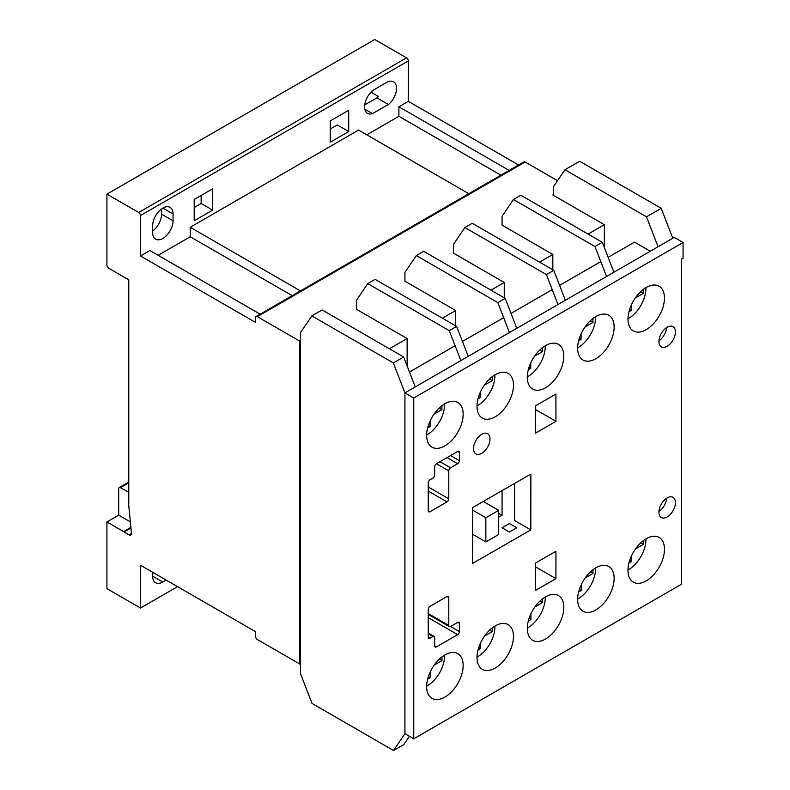 <?xml version="1.0" encoding="UTF-8"?>
<svg xmlns="http://www.w3.org/2000/svg" width="790" height="790" viewBox="0 0 790 790"><rect width="100%" height="100%" fill="white"/><g stroke="black" fill="none" stroke-linecap="round" stroke-linejoin="round"><path stroke-width="1.19" d="M646.22 580.867A25.803 14.901 120 0 0 663.077 558.125A25.803 14.901 120 0 0 659.127 537.447A25.803 14.901 120 0 0 646.22 538.731A25.803 14.901 120 0 0 629.363 561.463A25.803 14.901 120 0 0 633.313 582.151A25.803 14.901 120 0 0 646.22 580.867M595.887 358.709A25.803 14.901 120 0 0 612.754 335.967A25.803 14.901 120 0 0 608.794 315.279A25.803 14.901 120 0 0 595.887 316.563A25.803 14.901 120 0 0 579.031 339.305A25.803 14.901 120 0 0 582.99 359.983A25.803 14.901 120 0 0 595.887 358.709M545.564 638.982A25.803 14.901 120 0 0 562.421 616.24A25.803 14.901 120 0 0 558.461 595.561A25.803 14.901 120 0 0 545.564 596.845A25.803 14.901 120 0 0 528.698 619.587A25.803 14.901 120 0 0 532.658 640.265A25.803 14.901 120 0 0 545.564 638.982M495.231 668.044A25.803 14.901 120 0 0 512.088 645.302A25.803 14.901 120 0 0 508.138 624.623A25.803 14.901 120 0 0 495.231 625.897A25.803 14.901 120 0 0 478.375 648.639A25.803 14.901 120 0 0 482.325 669.318A25.803 14.901 120 0 0 495.231 668.044M444.898 445.876A25.803 14.901 120 0 0 461.765 423.134A25.803 14.901 120 0 0 457.805 402.456A25.803 14.901 120 0 0 444.898 403.739A25.803 14.901 120 0 0 428.042 426.482A25.803 14.901 120 0 0 432.002 447.16A25.803 14.901 120 0 0 444.898 445.876M444.898 697.096A25.803 14.901 120 0 0 461.765 674.364A25.803 14.901 120 0 0 457.805 653.676A25.803 14.901 120 0 0 444.898 654.959A25.803 14.901 120 0 0 428.042 677.702A25.803 14.901 120 0 0 432.002 698.38A25.803 14.901 120 0 0 444.898 697.096M595.887 609.929A25.803 14.901 120 0 0 612.754 587.187A25.803 14.901 120 0 0 608.794 566.509A25.803 14.901 120 0 0 595.887 567.783A25.803 14.901 120 0 0 579.031 590.525A25.803 14.901 120 0 0 582.99 611.203A25.803 14.901 120 0 0 595.887 609.929M481.762 453.312A11.653 6.725 120 0 0 489.375 443.042A11.653 6.725 120 0 0 487.588 433.7A11.653 6.725 120 0 0 481.762 434.283A11.653 6.725 120 0 0 474.148 444.553A11.653 6.725 120 0 0 475.926 453.894A11.653 6.725 120 0 0 481.762 453.312M667.185 346.257A11.653 6.725 120 0 0 674.798 335.987A11.653 6.725 120 0 0 673.011 326.645A11.653 6.725 120 0 0 667.185 327.228A11.653 6.725 120 0 0 659.571 337.498A11.653 6.725 120 0 0 661.358 346.83A11.653 6.725 120 0 0 667.185 346.257M666.572 327.603A11.653 6.725 -60 0 1 658.969 340.776M495.231 416.824A25.803 14.901 120 0 0 512.088 394.082A25.803 14.901 120 0 0 508.138 373.403A25.803 14.901 120 0 0 495.231 374.677A25.803 14.901 120 0 0 478.375 397.419A25.803 14.901 120 0 0 482.325 418.098A25.803 14.901 120 0 0 495.231 416.824M545.564 387.762A25.803 14.901 120 0 0 562.421 365.019A25.803 14.901 120 0 0 558.461 344.341A25.803 14.901 120 0 0 545.564 345.615A25.803 14.901 120 0 0 528.698 368.357A25.803 14.901 120 0 0 532.658 389.045A25.803 14.901 120 0 0 545.564 387.762M646.22 329.647A25.803 14.901 120 0 0 663.077 306.905A25.803 14.901 120 0 0 659.127 286.227A25.803 14.901 120 0 0 646.22 287.501A25.803 14.901 120 0 0 629.363 310.243A25.803 14.901 120 0 0 633.313 330.921A25.803 14.901 120 0 0 646.22 329.647M667.185 516.946A11.653 6.725 120 0 0 674.798 506.676A11.653 6.725 120 0 0 673.011 497.335A11.653 6.725 120 0 0 667.185 497.907A11.653 6.725 120 0 0 659.571 508.177A11.653 6.725 120 0 0 661.358 517.519A11.653 6.725 120 0 0 667.185 516.946M666.572 498.293A11.653 6.725 -60 0 1 658.969 511.466M608.152 257.343L634.508 242.125L650.288 251.24M681.602 259.12L683.074 258.271L683.074 242.5L413.763 397.982L413.763 738.808L681.602 584.165L681.602 259.12M600.795 261.599L559.587 285.387M552.23 289.634L511.021 313.423M503.665 317.669L462.456 341.458M455.099 345.714L409.477 372.05M683.074 242.5L674.245 237.405L404.934 392.887L404.934 733.703L404.934 392.887L393.371 362.956L403.67 357.011L322.142 309.937L311.843 315.882L300.447 332.679L300.447 673.495L312.01 703.426L393.538 750.5L403.848 744.555L409.437 736.31M413.763 738.808L404.934 733.703L393.538 750.5M413.763 397.982L404.934 392.887L415.234 386.942L403.67 357.011M429.997 606.325A2.498 1.442 120 0 0 428.229 609.386L428.229 637.224A2.498 1.442 120 0 0 428.743 638.369A2.498 1.442 120 0 0 429.997 638.251L432.9 636.572A2.498 1.442 -60 0 1 434.144 636.454A2.498 1.442 -60 0 1 434.658 637.599L434.658 645.855A2.498 1.442 120 0 0 435.181 647A2.498 1.442 120 0 0 436.426 646.882L457.637 634.637A2.498 1.442 120 0 0 459.405 631.575L459.415 623.419A2.498 1.442 120 0 0 458.891 622.273A2.498 1.442 120 0 0 457.647 622.392L450.567 626.48A2.498 1.442 -60 0 1 449.322 626.598A2.498 1.442 -60 0 1 448.799 625.463L448.799 597.507A2.498 1.442 120 0 0 448.286 596.361A2.498 1.442 120 0 0 447.031 596.49L429.997 606.325M535.314 405.932L535.344 433.256L555.953 421.327L555.923 394.003L535.314 405.932M555.923 578.645L555.953 551.282L535.344 563.142L535.314 590.505L555.923 578.645L535.344 566.756M472.469 563.487L530.811 529.893L530.87 474.049L472.538 507.654L472.469 563.487M434.658 475.067A2.498 1.442 -60 0 1 432.9 478.128L429.997 479.797A2.498 1.442 120 0 0 428.229 482.858L428.229 510.705A2.498 1.442 120 0 0 428.743 511.851A2.498 1.442 120 0 0 429.997 511.723L447.031 501.887A2.498 1.442 120 0 0 448.799 498.826L448.799 470.87A2.498 1.442 -60 0 1 450.567 467.818L457.647 463.73A2.498 1.442 120 0 0 459.415 460.669L459.405 452.512A2.498 1.442 120 0 0 458.881 451.376A2.498 1.442 120 0 0 457.637 451.495L436.426 463.74A2.498 1.442 120 0 0 434.658 466.801L434.658 475.067M514.626 483.411L514.626 520.551L530.811 529.893M535.324 409.418L555.953 421.327M627.971 569.975A24.549 14.171 120 0 0 628.563 569.649A24.549 14.171 120 0 0 645.914 538.908M635.515 548.922L643.307 544.34L643.277 540.706M628.949 562.974L631.605 561.404L631.565 555.706M640.739 542.858L643.307 544.34M629.719 560.317L631.605 561.404M527.315 628.09A24.549 14.171 120 0 0 527.898 627.764A24.549 14.171 120 0 0 545.248 597.023M534.85 607.036L542.641 602.454L542.612 598.82M528.293 621.088L530.949 619.528L530.9 613.82M540.083 600.983L542.641 602.454M529.063 618.432L530.949 619.528M476.982 657.152A24.549 14.171 120 0 0 477.575 656.816A24.549 14.171 120 0 0 494.925 626.085M484.527 636.088L492.308 631.516L492.288 627.872M477.96 650.14L480.616 648.58L480.577 642.882M489.751 630.035L492.308 631.516M478.73 647.494L480.616 648.58M426.659 686.204A24.549 14.171 120 0 0 427.242 685.878A24.549 14.171 120 0 0 444.592 655.137M434.194 665.15L441.985 660.568L441.956 656.934M427.627 679.202L430.283 677.642L430.244 671.935M439.418 659.097L441.985 660.568M428.407 676.546L430.283 677.642M577.648 599.027A24.549 14.171 120 0 0 578.231 598.702A24.549 14.171 120 0 0 595.581 567.971M585.183 577.974L592.974 573.402L592.944 569.758M578.616 592.026L581.282 590.466L581.233 584.768M590.416 571.92L592.974 573.402M579.396 589.38L581.282 590.466M577.648 347.807A24.549 14.171 120 0 0 578.231 347.481A24.549 14.171 120 0 0 595.581 316.741M585.025 326.981L592.925 322.508L592.954 318.538M578.616 340.816L581.075 339.424L581.114 333.805M590.179 320.918L592.925 322.508M579.307 338.406L581.075 339.424M426.659 434.984A24.549 14.171 120 0 0 427.242 434.658A24.549 14.171 120 0 0 444.592 403.917M434.026 414.157L441.936 409.674L441.966 405.704M427.627 427.992L430.086 426.6L430.125 420.971M439.191 408.094L441.936 409.674M428.318 425.583L430.086 426.6M476.982 405.922A24.549 14.171 120 0 0 477.575 405.596A24.549 14.171 120 0 0 494.925 374.865M484.359 385.105L492.259 380.622L492.288 376.652M477.96 398.93L480.409 397.538L480.458 391.919M489.514 379.032L492.259 380.622M478.651 396.521L480.409 397.538M527.315 376.87A24.549 14.171 120 0 0 527.898 376.544A24.549 14.171 120 0 0 545.248 345.803M534.692 356.043L542.592 351.56L542.621 347.59M528.283 369.868L530.742 368.476L530.781 362.857M539.846 349.98L542.592 351.56M528.984 367.459L530.742 368.476M627.971 318.755A24.549 14.171 120 0 0 628.563 318.429A24.549 14.171 120 0 0 645.914 287.688M635.348 297.929L643.248 293.446L643.277 289.476M628.949 311.754L631.398 310.361L631.447 304.743M640.512 291.865L643.248 293.446M629.64 309.344L631.398 310.361M485.86 541.9L485.86 517.746L498.697 510.33L498.697 534.494L485.86 541.9L472.509 534.198M485.86 517.746L472.529 510.054M498.697 510.33L483.302 501.453M152.658 225.762A14.427 8.325 -60 0 1 162.858 208.096A14.427 8.325 -60 0 1 170.077 207.385A14.427 8.325 -60 0 1 173.059 213.981L173.059 220.785A14.427 8.325 -60 0 1 166.759 235.292A14.427 8.325 -60 0 1 155.65 239.163A14.427 8.325 -60 0 1 152.658 232.556L152.658 225.762M130.36 521.884L118.698 515.159L118.698 488.684A2.498 1.442 60 0 1 119.221 487.539A2.498 1.442 60 0 1 120.465 487.667L128.77 492.239M128.582 492.348L128.77 492.93M330.289 142.19L330.289 120.91L348.716 110.274L348.716 131.555L330.289 142.19M330.289 128.938L337.241 124.929L348.716 131.555M646.487 216.816L661.21 208.323L672.774 238.254L658.06 246.747L646.487 216.816L564.959 169.741L553.573 186.539L553.573 195.397L552.832 194.972L553.573 194.547M604.34 247.487L604.34 224.716L553.573 195.397M661.408 595.828L646.694 604.32M509.422 532.025L516.779 527.789L509.422 523.543L502.065 527.779L509.422 532.025M604.34 224.716L588.106 234.087M557.533 180.693L525.162 162.009A2.498 1.442 -120 0 0 523.918 161.881L256.079 316.523A2.498 1.442 -120 0 0 255.565 317.659L255.565 322.419L140.482 255.98L140.482 215.542A2.498 1.442 -120 0 0 138.714 212.49L106.927 194.133L106.927 265.006A2.647 1.531 -120 0 0 108.585 268.156L128.77 279.808L128.77 505.679L131.407 532.549A3.506 2.024 60 0 1 130.785 535.028A3.506 2.024 60 0 1 129.027 534.85L124.04 531.966L130.962 527.977M118.698 515.159L106.927 521.953L106.927 588.659L140.482 608.033L140.482 565.255L255.575 631.704L255.575 636.464A2.498 1.442 -120 0 0 257.343 639.525L299.716 663.985L299.716 341.112L257.323 316.642A2.498 1.442 -120 0 0 256.079 316.523M299.716 341.112L300.447 340.688M367.765 283.6L375.122 279.354L456.65 326.418L468.213 356.349L460.856 360.605L449.293 330.664L367.765 283.6L356.369 300.397L356.369 309.255L407.136 338.564L389.431 348.785M416.32 255.565L423.687 251.309L505.215 298.383L516.779 328.314L509.422 332.56L497.858 302.629L416.32 255.565L404.934 272.353L404.934 281.21L455.702 310.529L442.41 318.202M464.885 227.52L472.242 223.274L553.78 270.348L565.344 300.279L557.987 304.525L546.413 274.594L464.885 227.52L453.5 244.317L453.5 253.175L504.267 282.484L490.975 290.167M513.451 199.485L520.808 195.239L602.336 242.303L613.909 272.244L606.552 276.49L594.979 246.559L513.451 199.485L502.065 216.282L502.065 225.14L552.832 254.449L539.54 262.122M299.716 663.985L300.447 663.561M552.832 254.449L552.832 269.805M504.267 282.484L504.267 297.84M455.702 310.529L455.702 325.875M661.21 208.323L579.672 161.249L564.959 169.741M407.136 338.564L407.136 365.997M393.371 362.956L311.843 315.882M449.49 718.179L456.847 713.933M456.65 326.418L449.293 330.664M140.482 608.033L177.533 586.644M166.107 580.048L162.74 582.003A14.279 8.246 -60 0 1 155.6 582.704A14.279 8.246 -60 0 1 153.082 572.523M106.927 194.133L374.766 39.5L406.554 57.848A2.498 1.442 -120 0 1 408.321 60.909L408.321 101.347L398.901 106.778L398.901 116.298L366.817 134.823M386.448 82.525A14.279 8.246 -60 0 1 393.588 81.824A14.279 8.246 -60 0 1 396.106 92.005A14.279 8.246 -60 0 1 388.394 104.497L372.485 113.622A14.279 8.246 -60 0 1 367.538 113.345A14.279 8.246 -60 0 1 365.345 101.91A14.279 8.246 -60 0 1 374.677 89.319L386.448 82.525M140.482 255.98L149.903 250.539L260.127 314.183M292.211 295.657L190.222 236.773L158.138 255.298M190.222 236.773L190.222 227.263L358.581 130.064L468.806 193.698M194.192 220.766L194.192 199.485L212.619 188.85L212.619 210.13L194.192 220.766M509.125 170.423L398.901 106.778M518.546 164.982L408.321 101.347M124.04 531.966A4.533 2.617 60 0 1 123.615 531.591L106.927 521.953M130.903 527.384L123.615 531.591M300.447 290.898L190.222 227.263M500.89 175.183L398.901 116.298M364.704 104.873L376.919 97.871L388.394 104.497M376.919 97.871A14.279 8.246 120 0 0 378.44 96.499L371.033 92.213M364.822 109.198L372.485 113.622M152.658 230.986A14.427 8.325 120 0 0 161.585 214.159L161.585 208.925M194.192 207.513L201.144 203.504L201.144 195.476M201.144 203.504L212.619 210.13M498.006 690.164L505.412 685.888M498.697 517.203L502.065 515.258L498.697 513.312M502.065 515.258L502.065 490.649M505.215 298.383L497.858 302.629M546.621 662.099L553.978 657.853M553.78 270.348L546.413 274.594M602.513 629.847L595.186 634.064M602.336 242.303L594.979 246.559M457.637 451.495L459.405 452.512M450.586 455.573L459.415 460.669M447.051 457.608L457.647 463.73M439.971 461.696L450.567 467.818M436.435 463.74L448.799 470.87M428.229 486.946L448.799 498.826M428.229 491.025L447.031 501.887M428.229 510.705L429.997 511.723M447.031 596.49L448.799 597.507M428.229 613.583L448.799 625.463M457.647 622.392L459.415 623.419M450.567 626.48L459.405 631.575M428.229 617.652L457.637 634.637M434.658 645.855L436.426 646.882M428.229 633.876L432.9 636.572M428.229 637.234L429.997 638.251M120.465 487.667L128.77 482.868M257.323 316.642L525.162 162.009M140.482 215.542L408.321 60.909M129.027 534.85L131.505 533.418M138.714 212.49L406.554 57.848M162.858 208.096L173.059 213.981M161.585 214.159L173.059 220.785M152.638 576.167L162.74 582.003M428.229 614.423L449.322 626.598M428.229 633.037L434.144 636.454M119.221 487.539L128.77 482.019"/></g></svg>
